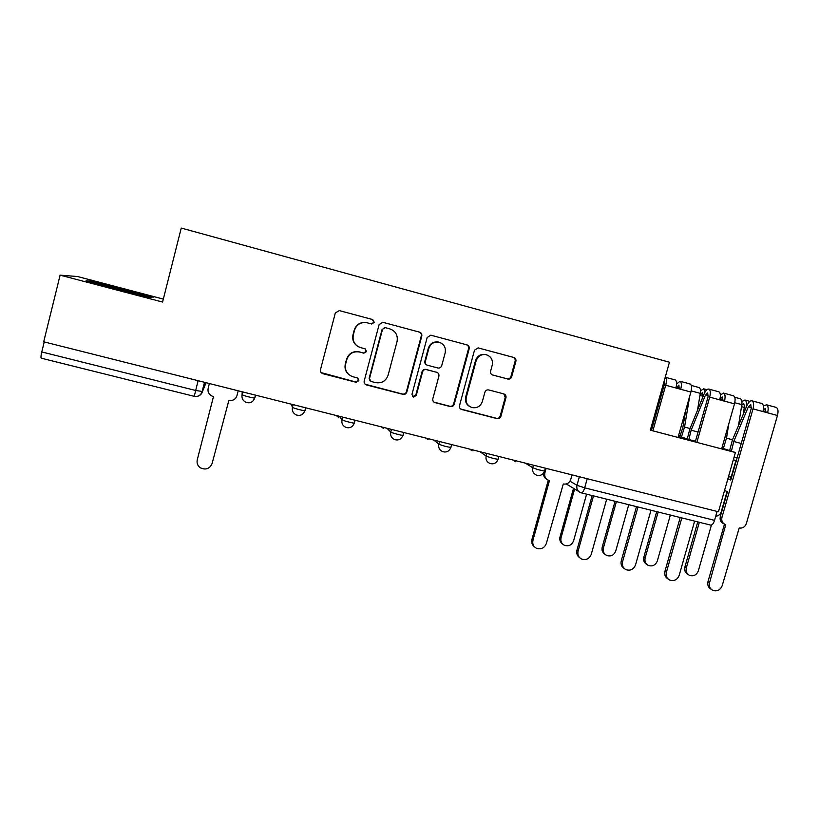 <?xml version="1.0" encoding="UTF-8"?>
<svg xmlns="http://www.w3.org/2000/svg" width="819" height="819" viewBox="0 0 819 819"><rect width="100%" height="100%" fill="white"/><g stroke="black" fill="none" stroke-linecap="round" stroke-linejoin="round"><path stroke-width="1.23" d="M374.283 322.338L372.686 319.553L339.342 310.596L335.35 312.909L320.475 369.707C320.157 371.611 320.894 372.921 322.686 373.638L356.122 382.268L358.876 380.64L357.33 377.907L352.723 376.709C346.99 374.447 344.615 370.27 345.608 364.158L346.857 359.449C348.996 353.624 353.132 351.126 359.265 351.965L363.861 353.173L366.574 351.535L364.967 348.771L360.667 347.635C354.77 345.434 352.313 341.195 353.306 334.93L354.555 330.2C356.552 324.621 360.493 322.092 366.369 322.614L371.703 323.996L374.283 322.338M358.507 346.795C353.839 344.113 351.996 340.12 352.999 334.797L354.238 330.088C356.234 324.519 360.155 322 366.021 322.522L371.345 323.904L373.914 322.246L372.317 319.471L339.342 310.596M321.109 372.594L355.804 382.002L358.558 380.385L357.934 378.173M348.884 374.652C345.587 371.795 344.4 368.222 345.321 363.943L346.56 359.244C348.699 353.439 352.825 350.952 358.937 351.791L363.523 352.989L366.226 351.361L365.213 348.843M507.852 379.064L507.964 379.095C509.776 379.32 511.015 378.552 511.67 376.791L515.888 361.322C516.216 359.408 515.499 358.118 513.748 357.453L478.112 347.88L474.488 350.215L459.51 405.651C459.183 407.524 459.889 408.794 461.609 409.48L497.072 418.632C498.935 418.908 500.204 418.151 500.89 416.349L505.958 397.737C506.285 395.843 505.569 394.563 503.808 393.898L488.677 389.936C486.824 389.67 485.565 390.428 484.889 392.219L482.371 401.494C480.497 406.408 477.016 408.425 471.949 407.555C467.311 405.743 465.427 402.324 466.287 397.307L476.146 360.841C477.846 356.204 481.091 354.125 485.882 354.617C490.98 356.224 493.099 359.725 492.239 365.131L490.591 371.202C490.264 373.106 490.99 374.396 492.762 375.061L507.227 378.839C509.039 379.064 510.268 378.306 510.923 376.545L515.131 361.118C515.458 359.213 514.741 357.934 512.991 357.258L478.071 347.88M718.447 511.783L43.704 341.789L60.115 275.143L162.582 302.057L181.255 228.061L669.44 362.233L650.347 430.17L735.411 452.518L718.447 511.783M421.785 336.087C422.102 334.142 421.355 332.831 419.543 332.145L382.76 322.276L379.105 324.641L364.189 381.009C363.871 382.903 364.598 384.193 366.369 384.91L402.948 394.348C404.852 394.635 406.152 393.867 406.838 392.035L421.785 336.087L421.283 335.954C421.601 334.019 420.853 332.709 419.052 332.023L382.77 322.276M430.917 335.196L467.004 344.891C468.785 345.577 469.522 346.877 469.195 348.802L454.217 404.289C453.531 406.101 452.252 406.869 450.368 406.582L434.95 402.6C433.22 401.914 432.514 400.634 432.831 398.761L438.882 376.208C439.209 374.283 438.472 372.993 436.67 372.317L426.371 369.604C424.498 369.349 423.218 370.116 422.553 371.928L416.247 395.464L413.462 397.061L411.967 394.359L427.16 337.53L430.804 335.176L467.004 344.891M163.319 299.099L77.559 276.535L60.115 275.143M735.411 452.518L721.887 448.024M717.106 511.445L714.547 520.362C713.441 523.72 712.09 525.286 710.503 525.071L581.408 492.884M198.106 380.692L194.246 396.335L41.288 358.19C40.725 357.852 40.889 355.774 41.769 351.945L195.608 390.458L202.488 391.523L206.06 382.698M44.236 341.933L41.769 351.945M153.081 297.41L91.073 281.101L86.056 280.815L116.144 289.261L150.102 297.645L153.081 297.41M680.282 435.903L678.613 435.432M678.214 436.855L695.464 441.206M650.89 429.269L651.699 429.494M123.966 289.946L124.13 289.302M90.868 281.931L91.073 281.101M365.131 384.213L402.498 394.052C404.402 394.338 405.702 393.57 406.388 391.748L421.283 335.954M385.299 327.651L382.545 329.258L369.451 378.706L370.997 381.439L375.542 382.616C381.715 383.568 385.903 381.101 388.104 375.215L397.061 341.523C398.075 335.299 395.659 331.071 389.803 328.859L384.725 327.498L382.545 329.258M370.116 380.958L369.093 378.45L382.145 329.146M384.899 327.539L389.803 328.859M433.978 402.119L449.785 406.255C451.668 406.541 452.948 405.774 453.634 403.962L468.56 348.628C468.888 346.713 468.151 345.413 466.38 344.738M436.834 372.358L425.86 369.379C423.986 369.123 422.717 369.891 422.051 371.693L415.765 395.167L416.247 395.464M412.674 396.631L415.765 395.167M445.188 352.754C446.038 347.287 443.857 343.745 438.646 342.127C433.804 341.656 430.538 343.745 428.849 348.403L425.378 361.374C425.061 363.308 425.798 364.609 427.6 365.284L437.919 368.007C439.783 368.253 441.052 367.475 441.717 365.694L445.188 352.754M438.994 342.209L438.104 341.984C433.271 341.513 430.006 343.591 428.327 348.229L428.849 348.403M426.955 365.028C425.235 364.312 424.539 363.022 424.866 361.169L428.327 348.229M492.219 374.867L507.115 378.808M486.097 354.658L485.206 354.432C480.425 353.951 477.19 356.019 475.491 360.636L476.146 360.841M470.086 406.777C466.287 404.637 464.813 401.382 465.663 397L475.491 360.636M460.688 409.029L496.365 418.274C498.218 418.55 499.488 417.792 500.174 416.001L505.231 397.44L503.798 393.898M209.388 383.538L208.139 388.411C207.535 391.81 208.773 394.338 211.855 396.007L213.493 396.529L197.246 459.848C196.591 463.134 197.625 465.786 200.348 467.803C205.815 470.27 209.736 468.806 212.131 463.421L228.87 400.368C232.883 400.972 235.585 399.396 236.957 395.649L238.206 390.796M141.298 295.464L98.638 284.347M89.844 281.879L123.853 289.916L151.146 297.563M687.223 438.851L683.005 437.571M678.449 436.015L680.026 436.455M679.913 436.67L678.388 436.24M574.61 488.994L561.066 537.745C560.37 541.195 561.506 543.724 564.475 545.331C568.765 546.59 571.816 545.075 573.607 540.765L586.588 494.174M562.643 544.072C560.227 542.332 559.357 539.956 560.022 536.926L573.515 488.339M616.39 501.607L603.398 547.952C602.692 551.412 603.818 553.92 606.787 555.507C611.005 556.705 613.994 555.18 615.765 550.941L628.767 504.688M605.067 554.371C602.487 552.682 601.535 550.266 602.211 547.102L615.059 501.269M702.774 397.297L702.538 392.444L700.122 395.485L702.948 396.242M705.057 392.014L703.664 388.8L700.501 390.878M658.148 512.018L645.137 558.026C644.43 561.476 645.556 563.984 648.515 565.53C652.651 566.666 655.589 565.151 657.34 560.964L670.351 515.059M685.779 410.084L682.821 427.6L679.627 437.244M681.265 437.704L684.52 427.068L689.752 396.038M697.491 410.258L700.306 393.366C700.767 390.141 700.368 388.216 699.139 387.571L698.945 387.52M646.867 564.475C644.144 562.858 643.13 560.421 643.836 557.145L656.695 511.65M546.119 468.366L544.85 472.972C544.195 476.423 545.413 478.859 548.495 480.272L549.467 480.548L532.954 540.305C532.227 543.929 533.415 546.601 536.537 548.321C541.134 549.713 544.4 548.106 546.334 543.509L563.288 483.998C566.902 484.52 569.389 483.015 570.741 479.473L572.02 474.897M534.438 546.785C532.094 544.911 531.265 542.465 531.941 539.424L548.3 480.2M546.836 479.361C544.379 477.979 543.325 475.839 543.652 472.952M579.709 557.749C577.139 555.927 576.218 553.409 576.924 550.204L592.168 495.567M593.488 495.894L578.081 551.115C577.344 554.75 578.531 557.411 581.654 559.101C586.169 560.411 589.373 558.804 591.267 554.279L606.684 499.18M651.422 430.456L664.24 384.889L664.127 381.132M675.081 379.903L675.286 379.955C676.77 380.948 676.985 383.62 675.921 387.991L665.714 385.227L652.886 430.835M665.223 377.231C666.594 378.306 666.758 380.968 665.714 385.227M624.273 568.488C621.529 566.728 620.526 564.178 621.252 560.831L636.506 506.623M679.401 388.104L676.729 387.387L678.89 385.084L679.217 388.882M676.729 387.387L676.443 388.124M676.586 383.937L680.057 381.255C681.572 382.248 681.787 384.92 680.722 389.291L675.921 387.991M689.956 383.947L690.161 384.009C691.697 385.002 691.942 387.684 690.878 392.035L678.04 437.448M637.991 506.992L622.553 561.773C621.816 565.407 622.993 568.058 626.105 569.717C630.538 570.966 633.681 569.348 635.544 564.885L650.982 510.227M695.249 441.963L708.077 396.765L707.677 392.905L705.435 395.157L691.144 430.21L688.82 439.619M687.172 439.23L689.956 428.767L704.186 393.806C705.702 390.376 707.258 388.81 708.855 389.097C710.462 390.11 710.749 392.792 709.694 397.133L696.846 442.383M718.642 391.758L718.857 391.82C720.505 392.844 720.802 395.516 719.747 399.856L709.694 397.133M668.15 579.033C665.263 577.344 664.189 574.774 664.936 571.304L680.21 517.516M723.013 399.928L720.096 399.14L722.378 396.898L722.839 400.696M720.096 399.14L719.799 399.867M720.362 394.953L723.566 393.1C725.224 394.123 725.532 396.805 724.487 401.136L719.747 399.856M733.302 395.751L733.517 395.802C735.216 396.846 735.534 399.529 734.489 403.849L721.641 448.894M681.828 517.925L666.379 572.276C665.632 575.911 666.809 578.542 669.911 580.169C674.252 581.357 677.344 579.75 679.186 575.347L694.635 521.119M743.171 414.506L744.451 406.419L743.775 403.634L741.717 405.333M746.017 407.77L746.324 405.835C746.733 402.631 746.263 400.696 744.911 400.02L741.942 401.505M731.572 477.262L728.572 476.433M731.183 477.108L735.933 460.493M699.334 522.287L686.312 567.946C685.595 571.406 686.711 573.894 689.659 575.419C693.724 576.504 696.621 574.989 698.341 570.853L711.445 525.04M715.745 516.205C718.447 515.99 720.28 514.547 721.232 511.855L727.047 491.533M724.835 437.694L722.338 446.447M723.331 448.505L726.504 438.175L728.818 423.72M738.513 425.563L741.83 404.617C742.249 401.412 741.789 399.477 740.437 398.802L740.233 398.751M688.073 574.426C685.237 572.88 684.172 570.413 684.879 567.045L697.757 521.898M731.48 477.579L728.541 476.525M730.835 477.405L730.241 479.494M725.767 524.631L709.571 582.626C708.814 586.261 709.981 588.881 713.073 590.468C717.342 591.605 720.372 589.997 722.194 585.657L739.209 527.999C742.628 528.48 745.014 527.006 746.355 523.576L777.466 415.489L753.03 408.876L721.928 517.444C721.252 520.843 722.399 523.208 725.368 524.518L725.767 524.631M724.129 523.914L723.73 523.71C720.761 522.399 719.614 520.055 720.29 516.656L727.436 491.697L724.549 490.479M727.856 478.92L730.773 480.057L751.269 408.456L750.757 404.596L748.382 406.797L733.732 441.482L731.408 451.187M737.161 457.749L734.141 456.961M736.342 460.606L733.322 459.817M729.616 450.593L732.421 439.998L747.01 405.415C748.576 402.027 750.214 400.491 751.944 400.819C753.705 401.873 754.064 404.555 753.03 408.876M761.568 403.439L761.803 403.501C763.595 404.566 763.973 407.248 762.939 411.558M711.373 589.404C708.363 587.786 707.237 585.196 707.985 581.623L724.477 524.119M763.349 409.756L765.253 408.527L765.826 412.336M763.41 406.081L766.441 404.77C768.253 405.835 768.642 408.517 767.608 412.817M776.013 407.371L776.248 407.432C778.101 408.507 778.5 411.189 777.466 415.489M727.866 478.88L730.886 479.658M569.993 481.183L576.975 485.298L584.674 487.848L714.547 520.362M579.35 476.74L576.975 485.298C576.31 488.769 577.518 491.205 580.599 492.618L581.255 492.843C582.452 492.956 583.599 491.298 584.674 487.848L587.213 478.726M204.822 382.391L202.488 391.523C201.648 394.267 199.785 395.905 196.908 396.447M525.327 463.134L532.749 467.731C536.65 469.348 540.591 470.434 544.584 471.007L544.655 470.751M533.456 465.182L532.749 467.731C532.094 471.232 533.333 473.699 536.465 475.133C540.325 476.156 543.028 474.785 544.584 471.007L545.362 468.181M479.883 451.678L486.148 456.009C489.926 457.606 493.898 458.701 498.075 459.295L498.167 459.029M486.844 453.439L486.148 456.009C485.503 459.52 486.752 462.008 489.916 463.472C493.785 464.516 496.509 463.124 498.075 459.295L498.853 456.459M433.763 440.069L438.83 444.113C442.475 445.69 446.488 446.785 450.87 447.409L451.034 447.174M439.537 441.513L438.83 444.113C438.185 447.624 439.455 450.133 442.639 451.627C446.539 452.702 449.293 451.3 450.87 447.409L451.648 444.563M386.947 428.265L390.786 432.022C391.308 432.77 401.33 435.503 402.958 435.339L403.173 435.145M391.482 429.412L390.786 432.022C390.151 435.544 391.431 438.073 394.625 439.588C398.566 440.704 401.351 439.291 402.958 435.339L403.716 432.493M339.424 416.298L341.994 419.758C342.24 420.444 352.579 423.249 354.299 423.085L354.576 422.921M342.69 417.117L341.994 419.758C341.359 423.269 342.649 425.808 345.843 427.364C349.846 428.532 352.672 427.108 354.299 423.085L355.057 420.239M291.175 404.146L292.434 407.289C292.383 407.923 303.071 410.8 304.903 410.647L305.211 410.503M293.13 404.637L292.434 407.289C291.81 410.79 293.1 413.349 296.294 414.946C300.368 416.165 303.235 414.731 304.903 410.647L305.651 407.79M255.763 395.219L254.729 398.014C252.784 398.167 241.718 395.198 242.086 394.625L242.189 391.799M242.782 391.953L242.086 394.625C241.472 398.116 242.752 400.675 245.935 402.313C250.092 403.624 253.02 402.18 254.729 398.014L255.467 395.147M336.015 415.438L338.38 417.117M381.214 426.822L383.589 428.511M450.972 447.399L449.662 449.754M425.757 438.042L428.153 439.742M469.676 449.109L472.082 450.798M512.991 460.022L515.386 461.711M468.56 348.628L469.195 348.802M453.634 403.962L454.217 404.289M449.785 406.255L450.368 406.582M434.51 402.303L435.043 402.631M436.128 372.082L436.67 372.317M425.931 369.4L426.443 369.625M424.866 361.169L425.378 361.374M465.663 397L466.287 397.307M505.231 397.44L505.958 397.737M500.174 416.001L500.89 416.349M496.365 418.274L497.072 418.632M461.087 409.162L461.691 409.5M512.991 357.258L513.748 357.453M515.131 361.118L515.888 361.322M510.923 376.545L511.67 376.791M560.022 536.926L561.066 537.745M602.211 547.102L603.398 547.952M684.52 427.068L690.048 428.532M691.175 390.888L700.306 393.366M643.836 557.145L645.137 558.026M544.85 472.972L543.97 472.44M532.954 540.305L531.941 539.424M578.081 551.115L576.924 550.204M664.434 384.05L663.39 383.773M654.238 420.454L653.152 420.167M690.878 392.035L680.722 389.291M622.553 561.773L621.252 560.831M708.271 395.925L705.435 395.157M698.064 432.043L691.144 430.21M734.489 403.849L724.487 401.136M666.379 572.276L664.936 571.304M741.502 406.685L744.297 407.442M726.504 438.175L732.514 439.772M734.776 402.702L741.83 404.617M684.879 567.045L686.312 567.946M751.463 407.637L748.382 406.797M741.246 443.468L733.732 441.482M765.99 411.568L763.134 410.8M721.928 517.444L720.29 516.656M709.571 582.626L707.985 581.623M204.515 382.309L202.129 391.625C200.716 395.372 198.085 396.939 194.246 396.335M578.634 491.431L566.287 483.957M434.418 402.283L434.95 402.6M425.86 369.379L426.371 369.604M438.104 341.984L438.646 342.127M485.206 354.432L485.882 354.617M460.995 409.142L461.609 409.48M507.227 378.839L507.964 379.095M703.664 388.8L706.889 389.68M691.256 385.432L699.139 387.571M675.286 379.955L665.233 377.221M690.161 384.009L680.057 381.255M718.857 391.82L708.855 389.097M733.517 395.802L723.566 393.1M744.911 400.02L749.835 401.361M734.745 397.256L740.437 398.802M761.803 403.501L751.944 400.819M776.248 407.432L766.441 404.77"/></g></svg>
